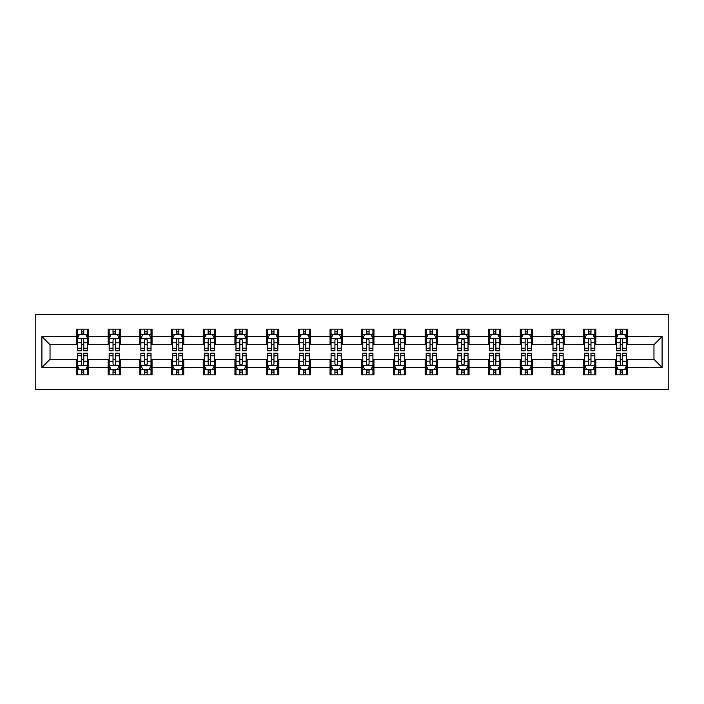 <?xml version="1.0" encoding="UTF-8"?>
<svg xmlns="http://www.w3.org/2000/svg" width="704" height="704" viewBox="0 0 704 704"><rect width="100%" height="100%" fill="white"/><g stroke="black" fill="none" stroke-linecap="round" stroke-linejoin="round"><path stroke-width="1.06" d="M35.2 389.594L668.8 389.594L668.8 314.406L35.2 314.406L35.2 389.594M627.546 336.556L627.546 329.138L615.358 329.138L615.358 336.556L595.848 336.556L595.848 329.138L583.66 329.138L583.66 336.556L564.15 336.556L564.15 329.138L551.954 329.138L551.954 336.556L532.444 336.556L532.444 329.138L520.256 329.138L520.256 336.556L500.746 336.556L500.746 329.138L488.558 329.138L488.558 336.556L469.049 336.556L469.049 329.138L456.852 329.138L456.852 336.556L437.351 336.556L437.351 329.138L425.154 329.138L425.154 336.556L405.645 336.556L405.645 329.138L393.457 329.138L393.457 336.556L373.947 336.556L373.947 329.138L361.75 329.138L361.75 336.556L342.25 336.556L342.25 329.138L330.053 329.138L330.053 336.556L310.543 336.556L310.543 329.138L298.355 329.138L298.355 336.556L278.846 336.556L278.846 329.138L266.649 329.138L266.649 336.556L247.148 336.556L247.148 329.138L234.951 329.138L234.951 336.556L215.442 336.556L215.442 329.138L203.254 329.138L203.254 336.556L183.744 336.556L183.744 329.138L171.556 329.138L171.556 336.556L152.046 336.556L152.046 329.138L139.85 329.138L139.85 336.556L120.34 336.556L120.34 329.138L108.152 329.138L108.152 336.556L88.642 336.556L88.642 329.138L76.454 329.138L76.454 336.556L41.906 336.556L41.906 367.444L50.037 359.313L76.454 359.313L76.454 374.862L88.642 374.862L88.642 359.313L108.152 359.313L108.152 374.862L120.34 374.862L120.34 359.313L139.85 359.313L139.85 374.862L152.046 374.862L152.046 359.313L171.556 359.313L171.556 374.862L183.744 374.862L183.744 359.313L203.254 359.313L203.254 374.862L215.442 374.862L215.442 359.313L234.951 359.313L234.951 374.862L247.148 374.862L247.148 359.313L266.649 359.313L266.649 374.862L278.846 374.862L278.846 359.313L298.355 359.313L298.355 374.862L310.543 374.862L310.543 359.313L330.053 359.313L330.053 374.862L342.25 374.862L342.25 359.313L361.75 359.313L361.75 374.862L373.947 374.862L373.947 359.313L393.457 359.313L393.457 374.862L405.645 374.862L405.645 359.313L425.154 359.313L425.154 374.862L437.351 374.862L437.351 359.313L456.852 359.313L456.852 374.862L469.049 374.862L469.049 359.313L488.558 359.313L488.558 374.862L500.746 374.862L500.746 359.313L520.256 359.313L520.256 374.862L532.444 374.862L532.444 359.313L551.954 359.313L551.954 374.862L564.15 374.862L564.15 359.313L583.66 359.313L583.66 374.862L595.848 374.862L595.848 359.313L615.358 359.313L615.358 374.862L627.546 374.862L627.546 359.313L653.963 359.313L653.963 344.687L627.546 344.687L627.546 336.556L662.094 336.556L662.094 367.444L627.546 367.444M615.358 367.444L595.848 367.444M583.66 367.444L564.15 367.444M551.954 367.444L532.444 367.444M520.256 367.444L500.746 367.444M488.558 367.444L469.049 367.444M456.852 367.444L437.351 367.444M425.154 367.444L405.645 367.444M393.457 367.444L373.947 367.444M361.75 367.444L342.25 367.444M330.053 367.444L310.543 367.444M298.355 367.444L278.846 367.444M266.649 367.444L247.148 367.444M234.951 367.444L215.442 367.444M203.254 367.444L183.744 367.444M171.556 367.444L152.046 367.444M139.85 367.444L120.34 367.444M108.152 367.444L88.642 367.444M76.454 367.444L41.906 367.444M615.358 336.556L615.358 344.687L595.848 344.687L595.848 336.556M583.66 336.556L583.66 344.687L564.15 344.687L564.15 336.556M551.954 336.556L551.954 344.687L532.444 344.687L532.444 336.556M520.256 336.556L520.256 344.687L500.746 344.687L500.746 336.556M488.558 336.556L488.558 344.687L469.049 344.687L469.049 336.556M456.852 336.556L456.852 344.687L437.351 344.687L437.351 336.556M425.154 336.556L425.154 344.687L405.645 344.687L405.645 336.556M393.457 336.556L393.457 344.687L373.947 344.687L373.947 336.556M361.75 336.556L361.75 344.687L342.25 344.687L342.25 336.556M330.053 336.556L330.053 344.687L310.543 344.687L310.543 336.556M298.355 336.556L298.355 344.687L278.846 344.687L278.846 336.556M266.649 336.556L266.649 344.687L247.148 344.687L247.148 336.556M234.951 336.556L234.951 344.687L215.442 344.687L215.442 336.556M203.254 336.556L203.254 344.687L183.744 344.687L183.744 336.556M171.556 336.556L171.556 344.687L152.046 344.687L152.046 336.556M139.85 336.556L139.85 344.687L120.34 344.687L120.34 336.556M108.152 336.556L108.152 344.687L88.642 344.687L88.642 336.556M76.454 336.556L76.454 344.687L50.037 344.687L41.906 336.556M50.037 344.687L50.037 359.313M662.094 367.444L653.963 359.313M653.963 344.687L662.094 336.556M76.454 334.215L77.466 334.215M81.33 334.215L83.767 334.215M87.63 334.215L88.642 334.215M76.454 344.485L77.466 344.485M81.33 344.485L83.767 344.485M87.63 344.485L88.642 344.485M76.454 359.515L77.466 359.515M81.33 359.515L83.767 359.515M87.63 359.515L88.642 359.515M76.454 369.785L77.466 369.785M81.33 369.785L83.767 369.785M87.63 369.785L88.642 369.785M108.152 359.515L109.164 359.515M113.027 359.515L115.465 359.515M119.328 359.515L120.34 359.515M108.152 369.785L109.164 369.785M113.027 369.785L115.465 369.785M119.328 369.785L120.34 369.785M108.152 334.215L109.164 334.215M113.027 334.215L115.465 334.215M119.328 334.215L120.34 334.215M108.152 344.485L109.164 344.485M113.027 344.485L115.465 344.485M119.328 344.485L120.34 344.485M139.85 359.515L140.87 359.515M144.725 359.515L147.171 359.515M151.026 359.515L152.046 359.515M139.85 369.785L140.87 369.785M144.725 369.785L147.171 369.785M151.026 369.785L152.046 369.785M139.85 334.215L140.87 334.215M144.725 334.215L147.171 334.215M151.026 334.215L152.046 334.215M139.85 344.485L140.87 344.485M144.725 344.485L147.171 344.485M151.026 344.485L152.046 344.485M171.556 359.515L172.568 359.515M176.431 359.515L178.869 359.515M182.732 359.515L183.744 359.515M171.556 369.785L172.568 369.785M176.431 369.785L178.869 369.785M182.732 369.785L183.744 369.785M171.556 334.215L172.568 334.215M176.431 334.215L178.869 334.215M182.732 334.215L183.744 334.215M171.556 344.485L172.568 344.485M176.431 344.485L178.869 344.485M182.732 344.485L183.744 344.485M203.254 359.515L204.266 359.515M208.129 359.515L210.566 359.515M214.43 359.515L215.442 359.515M203.254 369.785L204.266 369.785M208.129 369.785L210.566 369.785M214.43 369.785L215.442 369.785M203.254 334.215L204.266 334.215M208.129 334.215L210.566 334.215M214.43 334.215L215.442 334.215M203.254 344.485L204.266 344.485M208.129 344.485L210.566 344.485M214.43 344.485L215.442 344.485M234.951 359.515L235.972 359.515M239.826 359.515L242.264 359.515M246.127 359.515L247.148 359.515M234.951 369.785L235.972 369.785M239.826 369.785L242.264 369.785M246.127 369.785L247.148 369.785M234.951 334.215L235.972 334.215M239.826 334.215L242.264 334.215M246.127 334.215L247.148 334.215M234.951 344.485L235.972 344.485M239.826 344.485L242.264 344.485M246.127 344.485L247.148 344.485M266.649 359.515L267.67 359.515M271.533 359.515L273.97 359.515M277.834 359.515L278.846 359.515M266.649 369.785L267.67 369.785M271.533 369.785L273.97 369.785M277.834 369.785L278.846 369.785M266.649 334.215L267.67 334.215M271.533 334.215L273.97 334.215M277.834 334.215L278.846 334.215M266.649 344.485L267.67 344.485M271.533 344.485L273.97 344.485M277.834 344.485L278.846 344.485M298.355 359.515L299.367 359.515M303.23 359.515L305.668 359.515M309.531 359.515L310.543 359.515M298.355 369.785L299.367 369.785M303.23 369.785L305.668 369.785M309.531 369.785L310.543 369.785M298.355 334.215L299.367 334.215M303.23 334.215L305.668 334.215M309.531 334.215L310.543 334.215M298.355 344.485L299.367 344.485M303.23 344.485L305.668 344.485M309.531 344.485L310.543 344.485M330.053 359.515L331.074 359.515M334.928 359.515L337.366 359.515M341.229 359.515L342.25 359.515M330.053 369.785L331.074 369.785M334.928 369.785L337.366 369.785M341.229 369.785L342.25 369.785M330.053 334.215L331.074 334.215M334.928 334.215L337.366 334.215M341.229 334.215L342.25 334.215M330.053 344.485L331.074 344.485M334.928 344.485L337.366 344.485M341.229 344.485L342.25 344.485M361.75 359.515L362.771 359.515M366.634 359.515L369.072 359.515M372.926 359.515L373.947 359.515M361.75 369.785L362.771 369.785M366.634 369.785L369.072 369.785M372.926 369.785L373.947 369.785M361.75 334.215L362.771 334.215M366.634 334.215L369.072 334.215M372.926 334.215L373.947 334.215M361.75 344.485L362.771 344.485M366.634 344.485L369.072 344.485M372.926 344.485L373.947 344.485M393.457 359.515L394.469 359.515M398.332 359.515L400.77 359.515M404.633 359.515L405.645 359.515M393.457 369.785L394.469 369.785M398.332 369.785L400.77 369.785M404.633 369.785L405.645 369.785M393.457 334.215L394.469 334.215M398.332 334.215L400.77 334.215M404.633 334.215L405.645 334.215M393.457 344.485L394.469 344.485M398.332 344.485L400.77 344.485M404.633 344.485L405.645 344.485M425.154 359.515L426.166 359.515M430.03 359.515L432.467 359.515M436.33 359.515L437.351 359.515M425.154 369.785L426.166 369.785M430.03 369.785L432.467 369.785M436.33 369.785L437.351 369.785M425.154 334.215L426.166 334.215M430.03 334.215L432.467 334.215M436.33 334.215L437.351 334.215M425.154 344.485L426.166 344.485M430.03 344.485L432.467 344.485M436.33 344.485L437.351 344.485M456.852 359.515L457.873 359.515M461.736 359.515L464.174 359.515M468.028 359.515L469.049 359.515M456.852 369.785L457.873 369.785M461.736 369.785L464.174 369.785M468.028 369.785L469.049 369.785M456.852 334.215L457.873 334.215M461.736 334.215L464.174 334.215M468.028 334.215L469.049 334.215M456.852 344.485L457.873 344.485M461.736 344.485L464.174 344.485M468.028 344.485L469.049 344.485M488.558 359.515L489.57 359.515M493.434 359.515L495.871 359.515M499.734 359.515L500.746 359.515M488.558 369.785L489.57 369.785M493.434 369.785L495.871 369.785M499.734 369.785L500.746 369.785M488.558 334.215L489.57 334.215M493.434 334.215L495.871 334.215M499.734 334.215L500.746 334.215M488.558 344.485L489.57 344.485M493.434 344.485L495.871 344.485M499.734 344.485L500.746 344.485M520.256 359.515L521.268 359.515M525.131 359.515L527.569 359.515M531.432 359.515L532.444 359.515M520.256 369.785L521.268 369.785M525.131 369.785L527.569 369.785M531.432 369.785L532.444 369.785M520.256 334.215L521.268 334.215M525.131 334.215L527.569 334.215M531.432 334.215L532.444 334.215M520.256 344.485L521.268 344.485M525.131 344.485L527.569 344.485M531.432 344.485L532.444 344.485M551.954 359.515L552.974 359.515M556.829 359.515L559.275 359.515M563.13 359.515L564.15 359.515M551.954 369.785L552.974 369.785M556.829 369.785L559.275 369.785M563.13 369.785L564.15 369.785M551.954 334.215L552.974 334.215M556.829 334.215L559.275 334.215M563.13 334.215L564.15 334.215M551.954 344.485L552.974 344.485M556.829 344.485L559.275 344.485M563.13 344.485L564.15 344.485M583.66 359.515L584.672 359.515M588.535 359.515L590.973 359.515M594.836 359.515L595.848 359.515M583.66 369.785L584.672 369.785M588.535 369.785L590.973 369.785M594.836 369.785L595.848 369.785M583.66 334.215L584.672 334.215M588.535 334.215L590.973 334.215M594.836 334.215L595.848 334.215M583.66 344.485L584.672 344.485M588.535 344.485L590.973 344.485M594.836 344.485L595.848 344.485M615.358 359.515L616.37 359.515M620.233 359.515L622.67 359.515M626.534 359.515L627.546 359.515M615.358 369.785L616.37 369.785M620.233 369.785L622.67 369.785M626.534 369.785L627.546 369.785M615.358 334.215L616.37 334.215M620.233 334.215L622.67 334.215M626.534 334.215L627.546 334.215M615.358 344.485L616.37 344.485M620.233 344.485L622.67 344.485M626.534 344.485L627.546 344.485M83.767 331.778L81.33 331.778M87.63 348.234L83.767 348.234L83.767 350.777L87.63 350.777L87.63 338.386L85.598 334.321L79.499 334.321L77.466 338.386L77.466 350.777L81.33 350.777L81.33 348.234L77.466 348.234M77.466 338.386L77.466 329.138M87.63 338.386L87.63 329.138M81.33 334.321L81.33 329.138M83.767 329.138L83.767 334.321M83.767 348.234L83.767 339.909C82.958 338.342 82.139 338.342 81.33 339.909L81.33 348.234M81.33 372.222L83.767 372.222M77.466 355.766L81.33 355.766L81.33 353.223L77.466 353.223L77.466 365.614L79.499 369.679L85.598 369.679L87.63 365.614L87.63 353.223L83.767 353.223L83.767 355.766L87.63 355.766M87.63 365.614L87.63 374.862M77.466 365.614L77.466 374.862M83.767 369.679L83.767 374.862M81.33 374.862L81.33 369.679M81.33 355.766L81.33 364.091C82.139 365.658 82.949 365.658 83.767 364.091L83.767 355.766M115.465 331.778L113.027 331.778M119.328 348.234L115.465 348.234L115.465 350.777L119.328 350.777L119.328 338.386L117.295 334.321L111.197 334.321L109.164 338.386L109.164 350.777L113.027 350.777L113.027 348.234L109.164 348.234M109.164 338.386L109.164 329.138M119.328 338.386L119.328 329.138M113.027 334.321L113.027 329.138M115.465 329.138L115.465 334.321M115.465 348.234L115.465 339.909C114.655 338.342 113.846 338.342 113.027 339.909L113.027 348.234M147.171 331.778L144.725 331.778M151.026 348.234L147.171 348.234L147.171 350.777L151.026 350.777L151.026 338.386L148.993 334.321L142.903 334.321L140.87 338.386L140.87 350.777L144.725 350.777L144.725 348.234L140.87 348.234M140.87 338.386L140.87 329.138M151.026 338.386L151.026 329.138M144.725 334.321L144.725 329.138M147.171 329.138L147.171 334.321M147.171 348.234L147.171 339.909C146.353 338.342 145.543 338.342 144.725 339.909L144.725 348.234M113.027 372.222L115.465 372.222M109.164 355.766L113.027 355.766L113.027 353.223L109.164 353.223L109.164 365.614L111.197 369.679L117.295 369.679L119.328 365.614L119.328 353.223L115.465 353.223L115.465 355.766L119.328 355.766M119.328 365.614L119.328 374.862M109.164 365.614L109.164 374.862M115.465 369.679L115.465 374.862M113.027 374.862L113.027 369.679M113.027 355.766L113.027 364.091C113.837 365.658 114.655 365.658 115.465 364.091L115.465 355.766M144.725 372.222L147.171 372.222M140.87 355.766L144.725 355.766L144.725 353.223L140.87 353.223L140.87 365.614L142.903 369.679L148.993 369.679L151.026 365.614L151.026 353.223L147.171 353.223L147.171 355.766L151.026 355.766M151.026 365.614L151.026 374.862M140.87 365.614L140.87 374.862M147.171 369.679L147.171 374.862M144.725 374.862L144.725 369.679M144.725 355.766L144.725 364.091C145.543 365.658 146.353 365.658 147.171 364.091L147.171 355.766M178.869 331.778L176.431 331.778M182.732 348.234L178.869 348.234L178.869 350.777L182.732 350.777L182.732 338.386L180.699 334.321L174.601 334.321L172.568 338.386L172.568 350.777L176.431 350.777L176.431 348.234L172.568 348.234M172.568 338.386L172.568 329.138M182.732 338.386L182.732 329.138M176.431 334.321L176.431 329.138M178.869 329.138L178.869 334.321M178.869 348.234L178.869 339.909C178.059 338.342 177.241 338.342 176.431 339.909L176.431 348.234M210.566 331.778L208.129 331.778M214.43 348.234L210.566 348.234L210.566 350.777L214.43 350.777L214.43 338.386L212.397 334.321L206.298 334.321L204.266 338.386L204.266 350.777L208.129 350.777L208.129 348.234L204.266 348.234M204.266 338.386L204.266 329.138M214.43 338.386L214.43 329.138M208.129 334.321L208.129 329.138M210.566 329.138L210.566 334.321M210.566 348.234L210.566 339.909C209.757 338.342 208.947 338.342 208.129 339.909L208.129 348.234M242.264 331.778L239.826 331.778M246.127 348.234L242.264 348.234L242.264 350.777L246.127 350.777L246.127 338.386L244.094 334.321L238.005 334.321L235.972 338.386L235.972 350.777L239.826 350.777L239.826 348.234L235.972 348.234M235.972 338.386L235.972 329.138M246.127 338.386L246.127 329.138M239.826 334.321L239.826 329.138M242.264 329.138L242.264 334.321M242.264 348.234L242.264 339.909C241.454 338.342 240.645 338.342 239.826 339.909L239.826 348.234M176.431 372.222L178.869 372.222M172.568 355.766L176.431 355.766L176.431 353.223L172.568 353.223L172.568 365.614L174.601 369.679L180.699 369.679L182.732 365.614L182.732 353.223L178.869 353.223L178.869 355.766L182.732 355.766M182.732 365.614L182.732 374.862M172.568 365.614L172.568 374.862M178.869 369.679L178.869 374.862M176.431 374.862L176.431 369.679M176.431 355.766L176.431 364.091C177.241 365.658 178.05 365.658 178.869 364.091L178.869 355.766M208.129 372.222L210.566 372.222M204.266 355.766L208.129 355.766L208.129 353.223L204.266 353.223L204.266 365.614L206.298 369.679L212.397 369.679L214.43 365.614L214.43 353.223L210.566 353.223L210.566 355.766L214.43 355.766M214.43 365.614L214.43 374.862M204.266 365.614L204.266 374.862M210.566 369.679L210.566 374.862M208.129 374.862L208.129 369.679M208.129 355.766L208.129 364.091C208.938 365.658 209.757 365.658 210.566 364.091L210.566 355.766M239.826 372.222L242.264 372.222M235.972 355.766L239.826 355.766L239.826 353.223L235.972 353.223L235.972 365.614L238.005 369.679L244.094 369.679L246.127 365.614L246.127 353.223L242.264 353.223L242.264 355.766L246.127 355.766M246.127 365.614L246.127 374.862M235.972 365.614L235.972 374.862M242.264 369.679L242.264 374.862M239.826 374.862L239.826 369.679M239.826 355.766L239.826 364.091C240.645 365.658 241.454 365.658 242.264 364.091L242.264 355.766M271.533 372.222L273.97 372.222M267.67 355.766L271.533 355.766L271.533 353.223L267.67 353.223L267.67 365.614L269.702 369.679L275.801 369.679L277.834 365.614L277.834 353.223L273.97 353.223L273.97 355.766L277.834 355.766M277.834 365.614L277.834 374.862M267.67 365.614L267.67 374.862M273.97 369.679L273.97 374.862M271.533 374.862L271.533 369.679M271.533 355.766L271.533 364.091C272.342 365.658 273.152 365.658 273.97 364.091L273.97 355.766M303.23 372.222L305.668 372.222M299.367 355.766L303.23 355.766L303.23 353.223L299.367 353.223L299.367 365.614L301.4 369.679L307.498 369.679L309.531 365.614L309.531 353.223L305.668 353.223L305.668 355.766L309.531 355.766M309.531 365.614L309.531 374.862M299.367 365.614L299.367 374.862M305.668 369.679L305.668 374.862M303.23 374.862L303.23 369.679M303.23 355.766L303.23 364.091C304.04 365.658 304.858 365.658 305.668 364.091L305.668 355.766M334.928 372.222L337.366 372.222M331.074 355.766L334.928 355.766L334.928 353.223L331.074 353.223L331.074 365.614L333.098 369.679L339.196 369.679L341.229 365.614L341.229 353.223L337.366 353.223L337.366 355.766L341.229 355.766M341.229 365.614L341.229 374.862M331.074 365.614L331.074 374.862M337.366 369.679L337.366 374.862M334.928 374.862L334.928 369.679M334.928 355.766L334.928 364.091C335.746 365.658 336.556 365.658 337.366 364.091L337.366 355.766M366.634 372.222L369.072 372.222M362.771 355.766L366.634 355.766L366.634 353.223L362.771 353.223L362.771 365.614L364.804 369.679L370.902 369.679L372.926 365.614L372.926 353.223L369.072 353.223L369.072 355.766L372.926 355.766M372.926 365.614L372.926 374.862M362.771 365.614L362.771 374.862M369.072 369.679L369.072 374.862M366.634 374.862L366.634 369.679M366.634 355.766L366.634 364.091C367.444 365.658 368.254 365.658 369.072 364.091L369.072 355.766M398.332 372.222L400.77 372.222M394.469 355.766L398.332 355.766L398.332 353.223L394.469 353.223L394.469 365.614L396.502 369.679L402.6 369.679L404.633 365.614L404.633 353.223L400.77 353.223L400.77 355.766L404.633 355.766M404.633 365.614L404.633 374.862M394.469 365.614L394.469 374.862M400.77 369.679L400.77 374.862M398.332 374.862L398.332 369.679M398.332 355.766L398.332 364.091C399.142 365.658 399.96 365.658 400.77 364.091L400.77 355.766M430.03 372.222L432.467 372.222M426.166 355.766L430.03 355.766L430.03 353.223L426.166 353.223L426.166 365.614L428.199 369.679L434.298 369.679L436.33 365.614L436.33 353.223L432.467 353.223L432.467 355.766L436.33 355.766M436.33 365.614L436.33 374.862M426.166 365.614L426.166 374.862M432.467 369.679L432.467 374.862M430.03 374.862L430.03 369.679M430.03 355.766L430.03 364.091C430.839 365.658 431.658 365.658 432.467 364.091L432.467 355.766M461.736 372.222L464.174 372.222M457.873 355.766L461.736 355.766L461.736 353.223L457.873 353.223L457.873 365.614L459.906 369.679L465.995 369.679L468.028 365.614L468.028 353.223L464.174 353.223L464.174 355.766L468.028 355.766M468.028 365.614L468.028 374.862M457.873 365.614L457.873 374.862M464.174 369.679L464.174 374.862M461.736 374.862L461.736 369.679M461.736 355.766L461.736 364.091C462.546 365.658 463.355 365.658 464.174 364.091L464.174 355.766M493.434 372.222L495.871 372.222M489.57 355.766L493.434 355.766L493.434 353.223L489.57 353.223L489.57 365.614L491.603 369.679L497.702 369.679L499.734 365.614L499.734 353.223L495.871 353.223L495.871 355.766L499.734 355.766M499.734 365.614L499.734 374.862M489.57 365.614L489.57 374.862M495.871 369.679L495.871 374.862M493.434 374.862L493.434 369.679M493.434 355.766L493.434 364.091C494.243 365.658 495.053 365.658 495.871 364.091L495.871 355.766M525.131 372.222L527.569 372.222M521.268 355.766L525.131 355.766L525.131 353.223L521.268 353.223L521.268 365.614L523.301 369.679L529.399 369.679L531.432 365.614L531.432 353.223L527.569 353.223L527.569 355.766L531.432 355.766M531.432 365.614L531.432 374.862M521.268 365.614L521.268 374.862M527.569 369.679L527.569 374.862M525.131 374.862L525.131 369.679M525.131 355.766L525.131 364.091C525.941 365.658 526.759 365.658 527.569 364.091L527.569 355.766M556.829 372.222L559.275 372.222M552.974 355.766L556.829 355.766L556.829 353.223L552.974 353.223L552.974 365.614L555.007 369.679L561.097 369.679L563.13 365.614L563.13 353.223L559.275 353.223L559.275 355.766L563.13 355.766M563.13 365.614L563.13 374.862M552.974 365.614L552.974 374.862M559.275 369.679L559.275 374.862M556.829 374.862L556.829 369.679M556.829 355.766L556.829 364.091C557.647 365.658 558.457 365.658 559.275 364.091L559.275 355.766M588.535 372.222L590.973 372.222M584.672 355.766L588.535 355.766L588.535 353.223L584.672 353.223L584.672 365.614L586.705 369.679L592.803 369.679L594.836 365.614L594.836 353.223L590.973 353.223L590.973 355.766L594.836 355.766M594.836 365.614L594.836 374.862M584.672 365.614L584.672 374.862M590.973 369.679L590.973 374.862M588.535 374.862L588.535 369.679M588.535 355.766L588.535 364.091C589.345 365.658 590.154 365.658 590.973 364.091L590.973 355.766M273.97 331.778L271.533 331.778M277.834 348.234L273.97 348.234L273.97 350.777L277.834 350.777L277.834 338.386L275.801 334.321L269.702 334.321L267.67 338.386L267.67 350.777L271.533 350.777L271.533 348.234L267.67 348.234M267.67 338.386L267.67 329.138M277.834 338.386L277.834 329.138M271.533 334.321L271.533 329.138M273.97 329.138L273.97 334.321M273.97 348.234L273.97 339.909C273.161 338.342 272.342 338.342 271.533 339.909L271.533 348.234M305.668 331.778L303.23 331.778M309.531 348.234L305.668 348.234L305.668 350.777L309.531 350.777L309.531 338.386L307.498 334.321L301.4 334.321L299.367 338.386L299.367 350.777L303.23 350.777L303.23 348.234L299.367 348.234M299.367 338.386L299.367 329.138M309.531 338.386L309.531 329.138M303.23 334.321L303.23 329.138M305.668 329.138L305.668 334.321M305.668 348.234L305.668 339.909C304.858 338.342 304.04 338.342 303.23 339.909L303.23 348.234M337.366 331.778L334.928 331.778M341.229 348.234L337.366 348.234L337.366 350.777L341.229 350.777L341.229 338.386L339.196 334.321L333.098 334.321L331.074 338.386L331.074 350.777L334.928 350.777L334.928 348.234L331.074 348.234M331.074 338.386L331.074 329.138M341.229 338.386L341.229 329.138M334.928 334.321L334.928 329.138M337.366 329.138L337.366 334.321M337.366 348.234L337.366 339.909C336.556 338.342 335.746 338.342 334.928 339.909L334.928 348.234M369.072 331.778L366.634 331.778M372.926 348.234L369.072 348.234L369.072 350.777L372.926 350.777L372.926 338.386L370.902 334.321L364.804 334.321L362.771 338.386L362.771 350.777L366.634 350.777L366.634 348.234L362.771 348.234M362.771 338.386L362.771 329.138M372.926 338.386L372.926 329.138M366.634 334.321L366.634 329.138M369.072 329.138L369.072 334.321M369.072 348.234L369.072 339.909C368.254 338.342 367.444 338.342 366.634 339.909L366.634 348.234M400.77 331.778L398.332 331.778M404.633 348.234L400.77 348.234L400.77 350.777L404.633 350.777L404.633 338.386L402.6 334.321L396.502 334.321L394.469 338.386L394.469 350.777L398.332 350.777L398.332 348.234L394.469 348.234M394.469 338.386L394.469 329.138M404.633 338.386L404.633 329.138M398.332 334.321L398.332 329.138M400.77 329.138L400.77 334.321M400.77 348.234L400.77 339.909C399.96 338.342 399.142 338.342 398.332 339.909L398.332 348.234M432.467 331.778L430.03 331.778M436.33 348.234L432.467 348.234L432.467 350.777L436.33 350.777L436.33 338.386L434.298 334.321L428.199 334.321L426.166 338.386L426.166 350.777L430.03 350.777L430.03 348.234L426.166 348.234M426.166 338.386L426.166 329.138M436.33 338.386L436.33 329.138M430.03 334.321L430.03 329.138M432.467 329.138L432.467 334.321M432.467 348.234L432.467 339.909C431.658 338.342 430.848 338.342 430.03 339.909L430.03 348.234M464.174 331.778L461.736 331.778M468.028 348.234L464.174 348.234L464.174 350.777L468.028 350.777L468.028 338.386L465.995 334.321L459.906 334.321L457.873 338.386L457.873 350.777L461.736 350.777L461.736 348.234L457.873 348.234M457.873 338.386L457.873 329.138M468.028 338.386L468.028 329.138M461.736 334.321L461.736 329.138M464.174 329.138L464.174 334.321M464.174 348.234L464.174 339.909C463.355 338.342 462.546 338.342 461.736 339.909L461.736 348.234M495.871 331.778L493.434 331.778M499.734 348.234L495.871 348.234L495.871 350.777L499.734 350.777L499.734 338.386L497.702 334.321L491.603 334.321L489.57 338.386L489.57 350.777L493.434 350.777L493.434 348.234L489.57 348.234M489.57 338.386L489.57 329.138M499.734 338.386L499.734 329.138M493.434 334.321L493.434 329.138M495.871 329.138L495.871 334.321M495.871 348.234L495.871 339.909C495.062 338.342 494.243 338.342 493.434 339.909L493.434 348.234M527.569 331.778L525.131 331.778M531.432 348.234L527.569 348.234L527.569 350.777L531.432 350.777L531.432 338.386L529.399 334.321L523.301 334.321L521.268 338.386L521.268 350.777L525.131 350.777L525.131 348.234L521.268 348.234M521.268 338.386L521.268 329.138M531.432 338.386L531.432 329.138M525.131 334.321L525.131 329.138M527.569 329.138L527.569 334.321M527.569 348.234L527.569 339.909C526.759 338.342 525.95 338.342 525.131 339.909L525.131 348.234M559.275 331.778L556.829 331.778M563.13 348.234L559.275 348.234L559.275 350.777L563.13 350.777L563.13 338.386L561.097 334.321L555.007 334.321L552.974 338.386L552.974 350.777L556.829 350.777L556.829 348.234L552.974 348.234M552.974 338.386L552.974 329.138M563.13 338.386L563.13 329.138M556.829 334.321L556.829 329.138M559.275 329.138L559.275 334.321M559.275 348.234L559.275 339.909C558.457 338.342 557.647 338.342 556.829 339.909L556.829 348.234M590.973 331.778L588.535 331.778M594.836 348.234L590.973 348.234L590.973 350.777L594.836 350.777L594.836 338.386L592.803 334.321L586.705 334.321L584.672 338.386L584.672 350.777L588.535 350.777L588.535 348.234L584.672 348.234M584.672 338.386L584.672 329.138M594.836 338.386L594.836 329.138M588.535 334.321L588.535 329.138M590.973 329.138L590.973 334.321M590.973 348.234L590.973 339.909C590.163 338.342 589.345 338.342 588.535 339.909L588.535 348.234M622.67 331.778L620.233 331.778M626.534 348.234L622.67 348.234L622.67 350.777L626.534 350.777L626.534 338.386L624.501 334.321L618.402 334.321L616.37 338.386L616.37 350.777L620.233 350.777L620.233 348.234L616.37 348.234M616.37 338.386L616.37 329.138M626.534 338.386L626.534 329.138M620.233 334.321L620.233 329.138M622.67 329.138L622.67 334.321M622.67 348.234L622.67 339.909C621.861 338.342 621.051 338.342 620.233 339.909L620.233 348.234M620.233 372.222L622.67 372.222M616.37 355.766L620.233 355.766L620.233 353.223L616.37 353.223L616.37 365.614L618.402 369.679L624.501 369.679L626.534 365.614L626.534 353.223L622.67 353.223L622.67 355.766L626.534 355.766M626.534 365.614L626.534 374.862M616.37 365.614L616.37 374.862M622.67 369.679L622.67 374.862M620.233 374.862L620.233 369.679M620.233 355.766L620.233 364.091C621.042 365.658 621.861 365.658 622.67 364.091L622.67 355.766M87.578 338.281L77.519 338.281M77.466 334.567L79.376 334.567M85.721 334.567L87.63 334.567M81.33 342.786L77.466 342.786M87.63 342.786L83.767 342.786M83.767 333.071L81.33 333.071M77.519 365.719L87.578 365.719M87.63 369.433L85.721 369.433M79.376 369.433L77.466 369.433M83.767 361.214L87.63 361.214M77.466 361.214L81.33 361.214M81.33 370.929L83.767 370.929M119.275 338.281L109.217 338.281M109.164 334.567L111.074 334.567M117.418 334.567L119.328 334.567M113.027 342.786L109.164 342.786M119.328 342.786L115.465 342.786M115.465 333.071L113.027 333.071M150.982 338.281L140.914 338.281M140.87 334.567L142.78 334.567M149.116 334.567L151.026 334.567M144.725 342.786L140.87 342.786M151.026 342.786L147.171 342.786M147.171 333.071L144.725 333.071M109.217 365.719L119.275 365.719M119.328 369.433L117.418 369.433M111.074 369.433L109.164 369.433M115.465 361.214L119.328 361.214M109.164 361.214L113.027 361.214M113.027 370.929L115.465 370.929M140.914 365.719L150.982 365.719M151.026 369.433L149.116 369.433M142.78 369.433L140.87 369.433M147.171 361.214L151.026 361.214M140.87 361.214L144.725 361.214M144.725 370.929L147.171 370.929M182.679 338.281L172.621 338.281M172.568 334.567L174.478 334.567M180.822 334.567L182.732 334.567M176.431 342.786L172.568 342.786M182.732 342.786L178.869 342.786M178.869 333.071L176.431 333.071M214.377 338.281L204.318 338.281M204.266 334.567L206.175 334.567M212.52 334.567L214.43 334.567M208.129 342.786L204.266 342.786M214.43 342.786L210.566 342.786M210.566 333.071L208.129 333.071M246.074 338.281L236.016 338.281M235.972 334.567L237.882 334.567M244.218 334.567L246.127 334.567M239.826 342.786L235.972 342.786M246.127 342.786L242.264 342.786M242.264 333.071L239.826 333.071M172.621 365.719L182.679 365.719M182.732 369.433L180.822 369.433M174.478 369.433L172.568 369.433M178.869 361.214L182.732 361.214M172.568 361.214L176.431 361.214M176.431 370.929L178.869 370.929M204.318 365.719L214.377 365.719M214.43 369.433L212.52 369.433M206.175 369.433L204.266 369.433M210.566 361.214L214.43 361.214M204.266 361.214L208.129 361.214M208.129 370.929L210.566 370.929M236.016 365.719L246.074 365.719M246.127 369.433L244.218 369.433M237.882 369.433L235.972 369.433M242.264 361.214L246.127 361.214M235.972 361.214L239.826 361.214M239.826 370.929L242.264 370.929M267.722 365.719L277.781 365.719M277.834 369.433L275.915 369.433M269.579 369.433L267.67 369.433M273.97 361.214L277.834 361.214M267.67 361.214L271.533 361.214M271.533 370.929L273.97 370.929M299.42 365.719L309.478 365.719M309.531 369.433L307.622 369.433M301.277 369.433L299.367 369.433M305.668 361.214L309.531 361.214M299.367 361.214L303.23 361.214M303.23 370.929L305.668 370.929M331.118 365.719L341.176 365.719M341.229 369.433L339.319 369.433M332.983 369.433L331.074 369.433M337.366 361.214L341.229 361.214M331.074 361.214L334.928 361.214M334.928 370.929L337.366 370.929M362.824 365.719L372.882 365.719M372.926 369.433L371.017 369.433M364.681 369.433L362.771 369.433M369.072 361.214L372.926 361.214M362.771 361.214L366.634 361.214M366.634 370.929L369.072 370.929M394.522 365.719L404.58 365.719M404.633 369.433L402.723 369.433M396.378 369.433L394.469 369.433M400.77 361.214L404.633 361.214M394.469 361.214L398.332 361.214M398.332 370.929L400.77 370.929M426.219 365.719L436.278 365.719M436.33 369.433L434.421 369.433M428.085 369.433L426.166 369.433M432.467 361.214L436.33 361.214M426.166 361.214L430.03 361.214M430.03 370.929L432.467 370.929M457.926 365.719L467.984 365.719M468.028 369.433L466.118 369.433M459.782 369.433L457.873 369.433M464.174 361.214L468.028 361.214M457.873 361.214L461.736 361.214M461.736 370.929L464.174 370.929M489.623 365.719L499.682 365.719M499.734 369.433L497.825 369.433M491.48 369.433L489.57 369.433M495.871 361.214L499.734 361.214M489.57 361.214L493.434 361.214M493.434 370.929L495.871 370.929M521.321 365.719L531.379 365.719M531.432 369.433L529.522 369.433M523.178 369.433L521.268 369.433M527.569 361.214L531.432 361.214M521.268 361.214L525.131 361.214M525.131 370.929L527.569 370.929M553.018 365.719L563.086 365.719M563.13 369.433L561.22 369.433M554.884 369.433L552.974 369.433M559.275 361.214L563.13 361.214M552.974 361.214L556.829 361.214M556.829 370.929L559.275 370.929M584.725 365.719L594.783 365.719M594.836 369.433L592.926 369.433M586.582 369.433L584.672 369.433M590.973 361.214L594.836 361.214M584.672 361.214L588.535 361.214M588.535 370.929L590.973 370.929M277.781 338.281L267.722 338.281M267.67 334.567L269.579 334.567M275.915 334.567L277.834 334.567M271.533 342.786L267.67 342.786M277.834 342.786L273.97 342.786M273.97 333.071L271.533 333.071M309.478 338.281L299.42 338.281M299.367 334.567L301.277 334.567M307.622 334.567L309.531 334.567M303.23 342.786L299.367 342.786M309.531 342.786L305.668 342.786M305.668 333.071L303.23 333.071M341.176 338.281L331.118 338.281M331.074 334.567L332.983 334.567M339.319 334.567L341.229 334.567M334.928 342.786L331.074 342.786M341.229 342.786L337.366 342.786M337.366 333.071L334.928 333.071M372.882 338.281L362.824 338.281M362.771 334.567L364.681 334.567M371.017 334.567L372.926 334.567M366.634 342.786L362.771 342.786M372.926 342.786L369.072 342.786M369.072 333.071L366.634 333.071M404.58 338.281L394.522 338.281M394.469 334.567L396.378 334.567M402.723 334.567L404.633 334.567M398.332 342.786L394.469 342.786M404.633 342.786L400.77 342.786M400.77 333.071L398.332 333.071M436.278 338.281L426.219 338.281M426.166 334.567L428.085 334.567M434.421 334.567L436.33 334.567M430.03 342.786L426.166 342.786M436.33 342.786L432.467 342.786M432.467 333.071L430.03 333.071M467.984 338.281L457.926 338.281M457.873 334.567L459.782 334.567M466.118 334.567L468.028 334.567M461.736 342.786L457.873 342.786M468.028 342.786L464.174 342.786M464.174 333.071L461.736 333.071M499.682 338.281L489.623 338.281M489.57 334.567L491.48 334.567M497.825 334.567L499.734 334.567M493.434 342.786L489.57 342.786M499.734 342.786L495.871 342.786M495.871 333.071L493.434 333.071M531.379 338.281L521.321 338.281M521.268 334.567L523.178 334.567M529.522 334.567L531.432 334.567M525.131 342.786L521.268 342.786M531.432 342.786L527.569 342.786M527.569 333.071L525.131 333.071M563.086 338.281L553.018 338.281M552.974 334.567L554.884 334.567M561.22 334.567L563.13 334.567M556.829 342.786L552.974 342.786M563.13 342.786L559.275 342.786M559.275 333.071L556.829 333.071M594.783 338.281L584.725 338.281M584.672 334.567L586.582 334.567M592.926 334.567L594.836 334.567M588.535 342.786L584.672 342.786M594.836 342.786L590.973 342.786M590.973 333.071L588.535 333.071M626.481 338.281L616.422 338.281M616.37 334.567L618.279 334.567M624.624 334.567L626.534 334.567M620.233 342.786L616.37 342.786M626.534 342.786L622.67 342.786M622.67 333.071L620.233 333.071M616.422 365.719L626.481 365.719M626.534 369.433L624.624 369.433M618.279 369.433L616.37 369.433M622.67 361.214L626.534 361.214M616.37 361.214L620.233 361.214M620.233 370.929L622.67 370.929"/></g></svg>
